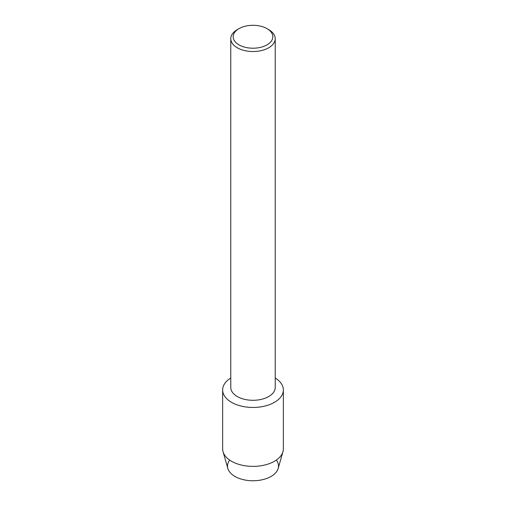 <?xml version="1.0" encoding="UTF-8"?>
<svg xmlns="http://www.w3.org/2000/svg" width="506" height="506" viewBox="0 0 506 506"><rect width="100%" height="100%" fill="white"/><g stroke="black" fill="none" stroke-linecap="round" stroke-linejoin="round"><path stroke-width="0.76" d="M276.32 460.087A25.502 14.725 180 0 1 271.033 476.45A25.502 14.725 180 0 1 238.579 478.183A25.502 14.725 180 0 1 229.68 460.087M267.029 28.652L268.718 29.633A22.226 12.833 180 0 1 275.226 38.703L275.226 387.463A22.226 12.833 180 0 1 268.718 396.533A22.226 12.833 180 0 1 244.493 399.316A22.226 12.833 180 0 1 230.774 387.463L230.774 38.703A22.226 12.833 180 0 1 237.282 29.633L238.971 28.652A19.835 11.455 180 0 1 267.029 28.652A19.835 11.455 180 0 1 267.029 44.851A19.835 11.455 180 0 1 238.971 44.851A19.835 11.455 180 0 1 238.971 28.652L237.282 29.633M274.461 402.327A30.354 17.52 180 0 1 231.931 402.555A30.354 17.52 180 0 1 230.774 378.007A30.354 17.52 180 0 0 222.646 389.936A30.354 17.52 180 0 0 241.387 406.128A30.354 17.52 180 0 0 274.461 402.327A30.354 17.52 180 0 0 275.226 378.007A30.354 17.52 180 0 1 283.354 389.936A30.354 17.52 180 0 1 274.461 402.327M275.226 38.703A22.226 12.833 180 0 1 268.718 47.779A22.226 12.833 180 0 1 244.493 50.556A22.226 12.833 180 0 1 230.774 38.703M283.354 389.936L283.354 448.866A30.354 17.52 180 0 1 282.943 451.725L278.161 468.442A25.502 14.725 180 0 1 271.033 476.45A25.502 14.725 180 0 1 245.201 480.055A25.502 14.725 180 0 1 227.839 468.442L223.057 451.725A30.354 17.52 180 0 1 222.646 448.866L222.646 389.936M282.943 451.725A30.354 17.52 180 0 1 274.461 461.257A30.354 17.52 180 0 1 243.721 465.552A30.354 17.52 180 0 1 223.057 451.725"/></g></svg>
